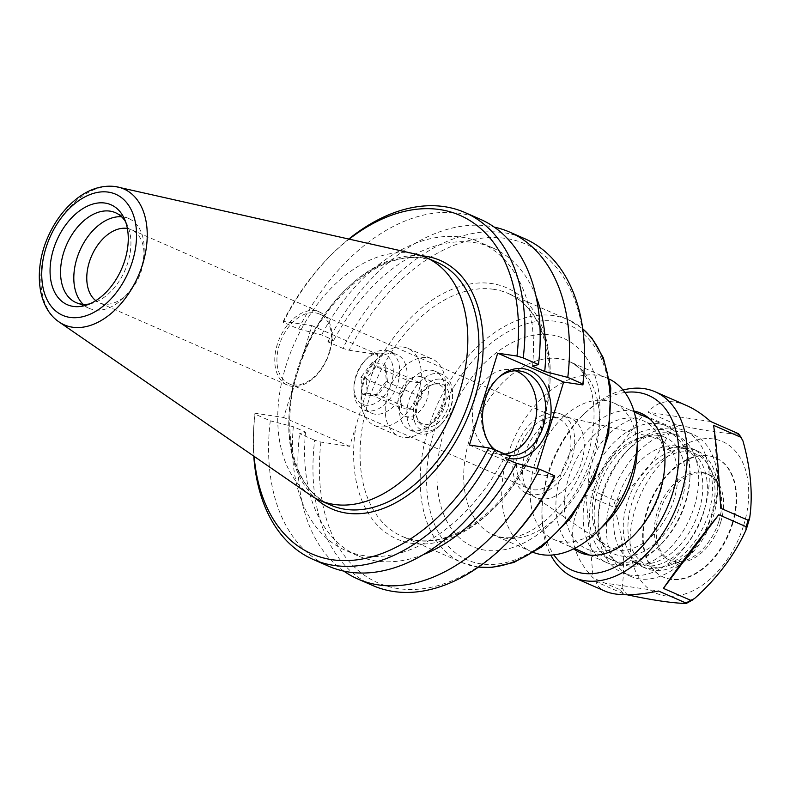 <?xml version="1.0" encoding="UTF-8"?>
<svg xmlns="http://www.w3.org/2000/svg" width="790" height="790" viewBox="0 0 790 790"><rect width="100%" height="100%" fill="white"/><g stroke="black" fill="none" stroke-linecap="round" stroke-linejoin="round"><path stroke-width="0.59" stroke-dasharray="3.95 2.96" d="M372.86 585.568A189.333 122.934 113.6 0 1 314.667 440.247L320.918 442.084L349.634 446.35L377.897 354.503L349.17 350.247L342.919 348.4A189.333 122.934 113.6 0 1 524.659 238.659M329.104 352.547A38.019 24.688 113.6 0 1 288.943 383.683A38.019 24.688 113.6 0 1 279.265 345.151A38.019 24.688 113.6 0 1 319.427 314.025A38.019 24.688 113.6 0 1 329.104 352.547M518.823 449.984A38.019 24.688 -66.4 0 0 528.5 488.506A38.019 24.688 -66.4 0 0 566.351 463.572A38.019 24.688 -66.4 0 0 558.974 418.848A38.019 24.688 -66.4 0 0 518.823 449.984M342.919 348.4L327.85 341.803L333.785 340.214L321.609 334.881L298.551 328.986L283.294 322.31L283.215 321.382L311.932 325.638L283.679 417.485L254.963 413.229L255.042 414.148L270.299 420.823L293.347 426.719L305.532 432.051L299.598 433.651L314.667 440.247M310.243 495.044A132.532 86.061 113.6 0 1 292.646 347.403A132.532 86.061 113.6 0 1 411.402 253.304A132.532 86.061 113.6 0 1 415.678 254.094M533.655 552.536A94.662 61.472 113.6 0 1 531.66 551.726A94.662 61.472 113.6 0 1 510.202 448.009A94.662 61.472 113.6 0 1 597.201 375.309A94.662 61.472 113.6 0 1 607.559 378.272A94.662 61.472 113.6 0 1 609.515 379.19M652.343 437.097A59.635 38.72 -66.4 0 0 638.281 438.411A59.635 38.72 -66.4 0 0 599.492 478.078A59.635 38.72 -66.4 0 0 596.677 533.477A59.635 38.72 -66.4 0 0 606.977 545.969A59.635 38.72 -66.4 0 0 670.433 509.115A59.635 38.72 -66.4 0 0 654.436 437.502A59.635 38.72 -66.4 0 0 652.343 437.097M658.317 435.428A63.615 41.307 -66.4 0 0 643.307 436.831A63.615 41.307 -66.4 0 0 601.931 479.145A63.615 41.307 -66.4 0 0 598.929 538.247A63.615 41.307 -66.4 0 0 672.744 521.904A63.615 41.307 -66.4 0 0 658.317 435.428M565.926 416.982A43.164 28.025 -66.4 0 0 527.207 447.723A43.164 28.025 -66.4 0 0 533.082 495.794A43.164 28.025 -66.4 0 0 536.035 497.424A43.164 28.025 -66.4 0 0 579.021 469.112A43.164 28.025 -66.4 0 0 570.647 418.335A43.164 28.025 -66.4 0 0 567.437 417.268A43.164 28.025 -66.4 0 0 565.926 416.982M556.318 412.775A43.164 28.025 -66.4 0 0 516.65 445.935A43.164 28.025 -66.4 0 0 526.436 493.227A43.164 28.025 -66.4 0 0 569.412 464.915A43.164 28.025 -66.4 0 0 561.048 414.128A43.164 28.025 -66.4 0 0 556.318 412.775M605.93 523.247A74.537 48.397 113.6 0 1 553.75 539.422A74.537 48.397 113.6 0 1 536.854 457.756A74.537 48.397 113.6 0 1 605.357 400.51A74.537 48.397 113.6 0 1 613.514 402.841A74.537 48.397 113.6 0 1 637.046 452.147M658.327 423.697A74.537 48.397 113.6 0 1 666.483 426.027A74.537 48.397 113.6 0 1 690.025 475.323A74.537 48.397 113.6 0 1 658.909 546.433A74.537 48.397 113.6 0 1 606.72 562.599A74.537 48.397 113.6 0 1 589.824 480.942A74.537 48.397 113.6 0 1 658.327 423.697M660.173 429.385A69.994 45.455 113.6 0 1 689.927 477.871A69.994 45.455 113.6 0 1 660.717 544.646A69.994 45.455 113.6 0 1 589.557 516.798A69.994 45.455 113.6 0 1 660.173 429.385M584.343 366.432A184.791 119.991 -66.4 0 0 499.191 237.711A184.791 119.991 -66.4 0 0 349.17 350.247M311.932 325.638L377.897 354.503M537.022 468.589L535.393 473.891L554.679 476.755M320.918 442.084A184.791 119.991 -66.4 0 0 372.041 579.959A184.791 119.991 -66.4 0 0 507.21 542.71M349.634 446.35L283.679 417.485M255.042 414.148A189.333 122.934 -66.4 0 0 253.462 434.253A189.333 122.934 -66.4 0 0 253.788 456.136M254.123 456.373A184.791 119.991 113.6 0 1 253.55 431.705A184.791 119.991 113.6 0 1 254.963 413.229M283.215 321.382A184.791 119.991 113.6 0 1 330.684 255.437A184.791 119.991 113.6 0 1 349.19 239.123M348.795 239.034A189.333 122.934 -66.4 0 0 332.491 253.639A189.333 122.934 -66.4 0 0 283.294 322.31M329.549 352.38A39.915 25.912 -66.4 0 0 319.387 311.941A39.915 25.912 -66.4 0 0 279.65 338.11A39.915 25.912 -66.4 0 0 287.392 385.066A39.915 25.912 -66.4 0 0 329.549 352.38M127.378 228.478A39.915 25.912 113.6 0 1 131.387 229.673A39.915 25.912 113.6 0 1 143.987 256.069A39.915 25.912 113.6 0 1 141.548 270.111A39.915 25.912 113.6 0 1 127.328 294.137A39.915 25.912 113.6 0 1 99.382 302.797A39.915 25.912 113.6 0 1 95.797 300.664M83.207 304.328A49.079 31.867 -66.4 0 0 89.329 308.396A49.079 31.867 -66.4 0 0 123.684 297.751A49.079 31.867 -66.4 0 0 141.163 268.215A49.079 31.867 -66.4 0 0 144.165 250.944A49.079 31.867 -66.4 0 0 128.671 218.484A49.079 31.867 -66.4 0 0 121.532 216.756M89.675 303.903A49.079 31.867 -66.4 0 0 93.013 303.054A49.079 31.867 -66.4 0 0 127.911 262.408A49.079 31.867 -66.4 0 0 127.249 224.814A49.079 31.867 -66.4 0 0 125.61 221.793M515.297 370.777A42.64 31.936 98.4 0 0 510.844 369.671A42.64 31.936 98.4 0 0 473.003 407.166A42.64 31.936 98.4 0 0 498.332 454.023A42.64 31.936 98.4 0 0 504.919 454.092M509.185 458.447A45.445 34.029 -81.6 0 1 493.454 449.283M498.806 377.294A42.64 31.936 98.4 0 0 497.749 378.173A42.64 31.936 98.4 0 0 488.269 442.084A42.64 31.936 98.4 0 0 489.03 443.229M494.965 449.737A42.64 31.936 98.4 0 0 507.368 455.366A42.64 31.936 98.4 0 0 508.039 455.455M327.85 341.803A189.333 122.934 113.6 0 1 494.293 227.125M343.778 571.091A189.333 122.934 113.6 0 1 299.598 433.651M536.114 296.576A168.053 109.119 -66.4 0 0 492.496 247.813A168.053 109.119 -66.4 0 0 333.785 340.214M480.29 219.245A189.333 122.934 -66.4 0 0 298.551 328.986M532.539 366.165A168.053 109.119 -66.4 0 0 480.32 242.491A168.053 109.119 -66.4 0 0 321.609 334.881M469.428 445.037L535.393 473.891M508.464 459.839L504.287 458.003L510.221 456.413M305.532 432.051A168.053 109.119 -66.4 0 0 357.751 555.735A168.053 109.119 -66.4 0 0 423.163 554.679M293.347 426.719A168.053 109.119 -66.4 0 0 345.576 550.403A168.053 109.119 -66.4 0 0 504.287 458.003M270.299 420.823A189.333 122.934 -66.4 0 0 328.482 566.154M640.177 563.705A62.104 40.33 113.6 0 1 633.373 561.759A62.104 40.33 113.6 0 1 616.338 503.191A62.104 40.33 113.6 0 1 662.543 447.14A62.104 40.33 113.6 0 1 683.172 447.96A62.104 40.33 113.6 0 1 697.254 516.008A62.104 40.33 113.6 0 1 640.177 563.705M667.106 449.135L672.053 451.307A62.104 40.33 -66.4 0 0 627.082 502.983A62.104 40.33 -66.4 0 0 637.718 562.914L632.77 560.752A62.104 40.33 -66.4 0 0 637.945 563.754A62.104 40.33 -66.4 0 0 699.792 523.029A62.104 40.33 -66.4 0 0 687.744 449.964A62.104 40.33 -66.4 0 0 667.106 449.135A64.109 41.623 -66.4 0 1 692.218 448.681A64.109 41.623 -66.4 0 1 704.65 524.096A64.109 41.623 -66.4 0 1 640.818 566.134A64.109 41.623 -66.4 0 1 632.77 560.752M637.718 562.914A64.109 41.623 -66.4 0 0 645.766 568.296A64.109 41.623 -66.4 0 0 709.598 526.259A64.109 41.623 -66.4 0 0 697.165 450.843A64.109 41.623 -66.4 0 0 672.053 451.307M696.869 454.428A60.731 39.431 -66.4 0 0 630.548 507.605A60.731 39.431 -66.4 0 0 668.093 565.768A60.731 39.431 -66.4 0 0 711.267 515.475A60.731 39.431 -66.4 0 0 710.457 468.954A60.731 39.431 -66.4 0 0 696.869 454.428M720.757 508.256L713.568 425.336M622.026 587.869C625.443 564.583 623.211 538.829 615.331 510.607L613.287 506.992L585.943 495.024C566.084 523.997 568.474 551.637 593.132 577.944L620.476 589.913L622.026 587.869A99.886 64.859 -66.4 0 0 627.29 594.821L623.35 593.715L596.006 581.746C597.25 585.913 600.4 589.113 605.476 591.345M596.006 581.746L658.544 591.029M585.943 495.024L593.132 577.944M643.287 414.918C607.174 425.84 588.728 450.389 587.938 488.566L615.282 500.524L618.965 498.806C641.796 478.394 658.988 455.524 670.542 430.185L670.631 426.876L643.287 414.918L587.938 488.566M686.757 405.606C670.187 398.614 657.32 400.836 648.156 412.262L675.499 424.22L679.43 425.326C704.492 430.678 723.917 433.562 737.702 433.967L738.038 433.503M623.034 390.053A101.377 65.827 -66.4 0 0 584.254 413.792A101.377 65.827 -66.4 0 0 541.94 510.498A101.377 65.827 -66.4 0 0 550.808 555.094M710.694 421.534L648.156 412.262M743.627 525.449A82.782 53.75 -66.4 0 0 683.133 445.461A82.782 53.75 -66.4 0 0 641.342 581.302A82.782 53.75 -66.4 0 0 743.627 525.449M732.073 523.74A65.145 42.305 -66.4 0 0 715.493 457.716A65.145 42.305 -66.4 0 0 650.614 500.445A65.145 42.305 -66.4 0 0 663.254 577.085A65.145 42.305 -66.4 0 0 732.073 523.74M624.93 392.472A95.412 61.956 -66.4 0 0 581.884 416.152A95.412 61.956 -66.4 0 0 542.058 507.16A95.412 61.956 -66.4 0 0 553.879 554.847M633.955 411.057A76.028 49.365 -66.4 0 0 565.206 463.068A76.028 49.365 -66.4 0 0 573.649 548.862M660.509 491.489A70.073 45.494 -66.4 0 0 664.795 466.831A70.073 45.494 -66.4 0 0 642.675 420.487A70.073 45.494 -66.4 0 0 572.908 466.436A70.073 45.494 -66.4 0 0 586.496 548.872A70.073 45.494 -66.4 0 0 635.545 533.675A70.073 45.494 -66.4 0 0 660.509 491.489M694.37 506.311A70.073 45.494 -66.4 0 0 676.536 435.3A70.073 45.494 -66.4 0 0 627.487 450.507A70.073 45.494 -66.4 0 0 598.237 517.341A70.073 45.494 -66.4 0 0 620.357 563.685A70.073 45.494 -66.4 0 0 694.37 506.311M704.453 509.303A77.519 50.333 -66.4 0 0 684.723 430.748A77.519 50.333 -66.4 0 0 630.45 447.565A77.519 50.333 -66.4 0 0 598.089 521.519A77.519 50.333 -66.4 0 0 622.56 572.789A77.519 50.333 -66.4 0 0 704.453 509.303M712.758 512.937A77.519 50.333 -66.4 0 0 693.028 434.382A77.519 50.333 -66.4 0 0 615.835 485.228A77.519 50.333 -66.4 0 0 630.874 576.424A77.519 50.333 -66.4 0 0 712.758 512.937M718.841 521.39A46.995 30.514 -66.4 0 0 718.209 485.396A46.995 30.514 -66.4 0 0 706.882 473.773A46.995 30.514 -66.4 0 0 660.085 504.593A46.995 30.514 -66.4 0 0 669.199 559.873A46.995 30.514 -66.4 0 0 685.434 560.308A46.995 30.514 -66.4 0 0 718.841 521.39M720.707 522.21A46.995 30.514 -66.4 0 0 708.749 474.593A46.995 30.514 -66.4 0 0 661.961 505.412A46.995 30.514 -66.4 0 0 671.075 560.693A46.995 30.514 -66.4 0 0 720.707 522.21M732.616 523.977A65.145 42.305 -66.4 0 0 716.026 457.953A65.145 42.305 -66.4 0 0 651.158 500.682A65.145 42.305 -66.4 0 0 663.798 577.322A65.145 42.305 -66.4 0 0 732.616 523.977M416.873 402.199A21.281 13.815 -66.4 0 0 417.16 418.493A21.281 13.815 -66.4 0 0 422.285 423.756A21.281 13.815 -66.4 0 0 443.476 409.803A21.281 13.815 -66.4 0 0 439.349 384.769A21.281 13.815 -66.4 0 0 432.002 384.572A21.281 13.815 -66.4 0 0 416.873 402.199M417.831 402.949A23.029 14.951 113.6 0 1 434.214 383.881A23.029 14.951 113.6 0 1 446.627 411.185A23.029 14.951 113.6 0 1 418.147 420.586A23.029 14.951 113.6 0 1 417.831 402.949M399.246 394.487A21.281 13.815 113.6 0 1 421.722 377.057A21.281 13.815 113.6 0 1 425.859 402.09A21.281 13.815 113.6 0 1 404.668 416.053A21.281 13.815 113.6 0 1 399.246 394.487M440.919 379.21A27.413 17.805 113.6 0 1 452.571 398.209A27.413 17.805 113.6 0 1 441.136 424.358A27.413 17.805 113.6 0 1 413.269 413.456A27.413 17.805 113.6 0 1 440.919 379.21M372.159 362.393L360.921 377.353L362.373 394.2L375.082 396.076L386.33 381.116L384.868 364.279L372.159 362.393L375.556 366.412L386.271 368.002L420.616 383.031L409.901 381.442L400.412 394.062L401.646 408.272L412.36 409.862L421.85 397.242L420.616 383.031M362.373 394.2L367.301 393.242L366.066 379.032L360.921 377.353M400.412 394.062L366.066 379.032L375.556 366.412L409.901 381.442M381.61 353.258A27.413 17.805 113.6 0 1 392.442 378.657A27.413 17.805 113.6 0 1 370.303 405.063A27.413 17.805 113.6 0 1 353.979 386.221A27.413 17.805 113.6 0 1 365.415 360.062A27.413 17.805 113.6 0 1 381.61 353.258M384.868 364.279L386.271 368.002L387.505 382.212L378.015 394.832L367.301 393.242L401.646 408.272M386.33 381.116L387.505 382.212L421.85 397.242M375.082 396.076L378.015 394.832L412.36 409.862M386.103 350.345A31.956 20.747 113.6 0 1 389.598 351.343A31.956 20.747 113.6 0 1 395.8 388.937A31.956 20.747 113.6 0 1 363.973 409.901A31.956 20.747 113.6 0 1 353.881 388.759A31.956 20.747 113.6 0 1 367.222 358.275A31.956 20.747 113.6 0 1 386.103 350.345M393.489 353.574A31.956 20.747 113.6 0 1 396.985 354.572A31.956 20.747 113.6 0 1 403.186 392.176A31.956 20.747 113.6 0 1 371.359 413.131A31.956 20.747 113.6 0 1 361.277 391.998A31.956 20.747 113.6 0 1 374.608 361.504A31.956 20.747 113.6 0 1 393.489 353.574M403.443 347.106A42.028 27.295 113.6 0 1 408.045 348.42A42.028 27.295 113.6 0 1 416.192 397.864A42.028 27.295 113.6 0 1 374.341 425.435A42.028 27.295 113.6 0 1 361.07 397.627A42.028 27.295 113.6 0 1 378.617 357.534A42.028 27.295 113.6 0 1 403.443 347.106M427.607 357.682A42.028 27.295 113.6 0 1 432.209 358.996A42.028 27.295 113.6 0 1 445.481 386.794A42.028 27.295 113.6 0 1 427.933 426.886A42.028 27.295 113.6 0 1 398.506 436.001A42.028 27.295 113.6 0 1 388.986 389.954A42.028 27.295 113.6 0 1 427.607 357.682M431.696 370.293A31.956 20.747 113.6 0 1 435.191 371.29A31.956 20.747 113.6 0 1 445.274 392.433A31.956 20.747 113.6 0 1 431.942 422.917A31.956 20.747 113.6 0 1 409.566 429.849A31.956 20.747 113.6 0 1 402.317 394.832A31.956 20.747 113.6 0 1 431.696 370.293M439.082 373.522A31.956 20.747 113.6 0 1 442.578 374.519A31.956 20.747 113.6 0 1 452.67 395.662A31.956 20.747 113.6 0 1 439.329 426.146A31.956 20.747 113.6 0 1 416.952 433.078A31.956 20.747 113.6 0 1 409.704 398.071A31.956 20.747 113.6 0 1 439.082 373.522M478.543 567.023A132.532 86.061 113.6 0 1 462.111 562.628A132.532 86.061 113.6 0 1 432.071 417.426A132.532 86.061 113.6 0 1 553.869 315.644A132.532 86.061 113.6 0 1 568.375 319.792A132.532 86.061 113.6 0 1 582.763 328.877M555.716 321.332A127.99 83.108 -66.4 0 0 427.104 492.447A127.99 83.108 -66.4 0 0 572.414 513.994A127.99 83.108 -66.4 0 0 555.716 321.332M493.72 289.318A132.532 86.061 -66.4 0 0 377.304 378.025A132.532 86.061 -66.4 0 0 401.962 536.301A132.532 86.061 -66.4 0 0 533.931 449.382A132.532 86.061 -66.4 0 0 508.227 293.465A132.532 86.061 -66.4 0 0 493.72 289.318M485.297 550.215A113.602 73.766 113.6 0 1 470.485 379.22A113.602 73.766 113.6 0 1 599.452 398.348A113.602 73.766 113.6 0 1 485.297 550.215M371.478 375.369A137.075 89.003 113.6 0 1 535.028 312.86A137.075 89.003 113.6 0 1 468.549 528.935A137.075 89.003 113.6 0 1 356.063 425.474M302.491 355.263A132.532 86.061 113.6 0 1 422.482 258.152A132.532 86.061 113.6 0 1 436.988 262.3C395.75 241.681 329.509 286.8 303.439 355.737C276.806 419.342 290.572 489.642 330.724 505.136A132.532 86.061 113.6 0 1 302.491 355.263M292.873 387.594A135.564 88.026 -66.4 0 0 315.427 498.223M421.534 255.753A135.564 88.026 -66.4 0 0 302.738 355.53M504.01 538.059A94.662 61.472 -66.4 0 0 591.009 465.35A94.662 61.472 -66.4 0 0 569.551 361.642A94.662 61.472 -66.4 0 0 559.192 358.68A94.662 61.472 -66.4 0 0 472.193 431.38A94.662 61.472 -66.4 0 0 493.651 535.097A94.662 61.472 -66.4 0 0 504.01 538.059M115.666 186.598A74.191 48.17 -66.4 0 0 49.178 239.281A74.191 48.17 -66.4 0 0 59.033 321.925M675.499 424.22A101.377 65.827 -66.4 0 0 670.631 426.876M615.282 500.524A101.377 65.827 -66.4 0 0 613.287 506.992M620.476 589.913A101.377 65.827 -66.4 0 0 623.35 593.715M742.956 440.919A99.886 64.859 -66.4 0 0 737.702 433.967M679.43 425.326A99.886 64.859 -66.4 0 0 670.542 430.185M618.965 498.806A99.886 64.859 -66.4 0 0 615.331 510.607M685.552 603.461A99.886 64.859 -66.4 0 0 694.44 598.603M746.017 529.991A99.886 64.859 -66.4 0 0 747.962 524.106A99.886 64.859 -66.4 0 0 749.651 518.181M478.414 567.121L462.111 562.628L401.962 536.301C424.042 545.485 448.532 540.824 475.442 522.338C522.072 490.432 555.785 413.921 547.934 357.791C543.401 325.016 530.169 303.577 508.227 293.465L568.375 319.792L582.734 328.709M288.943 383.683L528.5 488.506M319.427 314.025L558.974 418.848M607.559 378.272L569.551 361.642C590.476 371.32 598.553 401.448 591.582 439.635C581.45 494.076 534.514 543.5 501.265 537.259L493.651 535.097L531.66 551.726M596.677 533.477L598.929 538.247M638.281 438.411L643.307 436.831M533.082 495.794L606.977 545.969M567.437 417.268L654.436 437.502M570.647 418.335L561.048 414.128M536.035 497.424L526.436 493.227M553.75 539.422L574.439 548.477M589.458 555.044L606.72 562.599M613.514 402.841L634.202 411.896M649.222 418.473L666.483 426.027M689.927 477.871L690.025 475.323M660.717 544.646L658.909 546.433M253.55 431.705L253.462 434.253M330.684 255.437L332.491 253.639M319.387 311.941L131.387 229.673M287.392 385.066L99.382 302.797M143.987 256.069L144.165 250.944M127.328 294.137L123.684 297.751M127.249 224.814L124.168 218.287M93.013 303.054L86.13 305.216M128.671 218.484L115.419 212.678M89.329 308.396L76.067 302.6M488.269 442.084L489.78 444.454M497.749 378.173L499.882 376.346M498.332 454.023L507.368 455.366M510.844 369.671L519.879 371.014M492.496 247.813L480.32 242.491M357.751 555.735L345.576 550.403M633.373 561.759L637.945 563.754M683.172 447.96L687.744 449.964M697.165 450.843L692.218 448.681M645.766 568.296L640.818 566.134M542.058 507.16L541.94 510.498M581.884 416.152L584.254 413.792M664.795 466.831L664.913 463.493M635.545 533.675L633.175 536.025M676.536 435.3L642.675 420.487M620.357 563.685L586.496 548.872M598.237 517.341L598.089 521.519M627.487 450.507L630.45 447.565M693.028 434.382L684.723 430.748M630.874 576.424L622.56 572.789M718.209 485.396L710.457 468.954M685.434 560.308L668.093 565.768M708.749 474.593L706.882 473.773M671.075 560.693L669.199 559.873M716.026 457.953L715.493 457.716M663.798 577.322L663.254 577.085M417.16 418.493L418.147 420.586M432.002 384.572L434.214 383.881M404.668 416.053L422.285 423.756M421.722 377.057L439.349 384.769M353.979 386.221L353.881 388.759M365.415 360.062L367.222 358.275M363.973 409.901L371.359 413.131M389.598 351.343L396.985 354.572M361.277 391.998L361.07 397.627M374.608 361.504L378.617 357.534M374.341 425.435L398.506 436.001M408.045 348.42L432.209 358.996M445.274 392.433L445.481 386.794M431.942 422.917L427.933 426.886M409.566 429.849L416.952 433.078M435.191 371.29L442.578 374.519M452.571 398.209L452.67 395.662M441.136 424.358L439.329 426.146"/><path stroke-width="1.19" d="M59.033 321.925C36.676 306.974 33.476 267.928 48.664 235.39C55.596 220.301 64.889 208.125 76.541 198.863C89.142 189.037 102.068 184.929 115.32 186.539L415.678 254.094A132.532 86.061 113.6 0 1 425.909 257.451A132.532 86.061 113.6 0 1 451.613 413.368A132.532 86.061 113.6 0 1 319.644 500.287A132.532 86.061 113.6 0 1 310.243 495.044L59.033 321.925A74.191 48.17 -66.4 0 0 138.171 276.204A74.191 48.17 -66.4 0 0 118.056 187.052A74.191 48.17 -66.4 0 0 115.666 186.598M609.515 379.19A94.662 61.472 113.6 0 1 637.441 440.879A94.662 61.472 113.6 0 1 597.931 531.186A94.662 61.472 113.6 0 1 533.655 552.536M637.441 440.879L637.046 452.147A74.537 48.397 113.6 0 1 605.93 523.247L597.931 531.186M582.852 383.989L582.931 384.918A184.791 119.991 -66.4 0 0 584.343 366.432L584.432 363.884A189.333 122.934 113.6 0 1 582.852 383.989L567.773 377.393A189.333 122.934 113.6 0 0 509.589 232.062L524.659 238.659A189.333 122.934 113.6 0 1 584.432 363.884M582.931 384.918L563.645 382.054L537.022 468.589M505.403 544.498L507.21 542.71A184.791 119.991 -66.4 0 0 554.679 476.755L554.6 475.827A189.333 122.934 113.6 0 1 505.403 544.498A189.333 122.934 113.6 0 1 372.86 585.568L357.781 578.971A189.333 122.934 113.6 0 1 343.778 571.091M253.788 456.136A189.333 122.934 -66.4 0 0 313.235 559.478A189.333 122.934 -66.4 0 0 494.975 449.737L488.724 447.891A184.791 119.991 113.6 0 1 348.054 560.574A184.791 119.991 113.6 0 1 254.123 456.373M488.724 447.891L469.428 445.037L497.69 353.189L516.976 356.053L523.227 357.9A189.333 122.934 -66.4 0 0 465.034 212.569A189.333 122.934 -66.4 0 0 348.795 239.034M349.19 239.123A184.791 119.991 113.6 0 1 516.976 356.053M95.797 300.664A39.915 25.912 113.6 0 1 89.231 262.359A39.915 25.912 113.6 0 1 127.378 228.478M121.532 216.756A49.079 31.867 -66.4 0 0 79.81 250.667A49.079 31.867 -66.4 0 0 83.207 304.328M124.899 260.058A54.53 35.402 113.6 0 1 86.13 305.216A54.53 35.402 113.6 0 1 56.722 240.565A54.53 35.402 113.6 0 1 124.168 218.287A54.53 35.402 113.6 0 1 124.899 260.058M125.61 221.793A49.079 31.867 -66.4 0 0 115.419 212.678A49.079 31.867 -66.4 0 0 66.548 244.861A49.079 31.867 -66.4 0 0 76.067 302.6A49.079 31.867 -66.4 0 0 89.675 303.903M504.919 454.092A42.64 31.936 98.4 0 0 534.297 424.842A42.64 31.936 98.4 0 0 515.297 370.777M493.454 449.283A45.445 34.029 -81.6 0 1 489.78 444.454A45.445 34.029 -81.6 0 1 499.882 376.346A45.445 34.029 -81.6 0 1 539.58 377.413A45.445 34.029 -81.6 0 1 548.457 427.509A45.445 34.029 -81.6 0 1 509.185 458.447M508.039 455.455A42.64 31.936 98.4 0 0 543.332 426.185A42.64 31.936 98.4 0 0 519.879 371.014A42.64 31.936 98.4 0 0 498.806 377.294M489.03 443.229A42.64 31.936 98.4 0 0 494.965 449.737L510.221 456.413A189.333 122.934 -66.4 0 1 328.482 566.154L313.235 559.478M494.293 227.125A189.333 122.934 113.6 0 1 509.589 232.062M554.6 475.827L539.521 469.23A189.333 122.934 113.6 0 1 357.781 578.971M523.227 357.9L538.474 364.565L532.539 366.165L544.725 371.498A168.053 109.119 -66.4 0 0 536.114 296.576M544.725 371.498L567.773 377.393M538.474 364.565A189.333 122.934 -66.4 0 0 480.29 219.245L465.034 212.569M563.645 382.054L497.69 353.189M539.521 469.23L516.472 463.335L508.464 459.839M423.163 554.679A168.053 109.119 -66.4 0 0 516.472 463.335M749.651 518.181L748.1 520.225L720.757 508.256C718.624 469.655 716.224 442.015 713.568 425.336L740.911 437.305L742.956 440.919C750.826 469.142 753.058 494.896 749.651 518.181L746.382 529.112M663.412 588.372C677.524 567.812 695.97 543.263 718.762 514.725L746.106 526.683L746.017 529.991C734.473 555.331 717.281 578.201 694.44 598.603L690.756 600.331L663.412 588.372L718.762 514.725M746.372 529.112L746.017 529.991M550.808 555.094A101.377 65.827 -66.4 0 0 573.945 577.549L605.476 591.345C616.743 596.015 634.439 595.907 658.544 591.029L685.888 602.987L685.552 603.461C671.777 603.046 652.352 600.163 627.29 594.821L627.151 594.791M690.756 600.331A101.377 65.827 -66.4 0 1 685.888 602.987L685.552 603.461M737.702 433.967L738.038 433.503L710.694 421.534C702.429 414.296 694.45 408.993 686.757 405.606L655.226 391.81A101.377 65.827 -66.4 0 0 623.034 390.053M573.945 577.549A101.377 65.827 -66.4 0 0 681.029 494.53A101.377 65.827 -66.4 0 0 655.226 391.81M553.879 554.847A95.412 61.956 -66.4 0 0 616.575 566.341A95.412 61.956 -66.4 0 0 672.971 492.131A95.412 61.956 -66.4 0 0 624.93 392.472M573.649 548.862A76.028 49.365 -66.4 0 0 633.175 536.025A76.028 49.365 -66.4 0 0 660.262 490.254A76.028 49.365 -66.4 0 0 664.913 463.493A76.028 49.365 -66.4 0 0 633.955 411.057M582.763 328.877A132.532 86.061 113.6 0 1 594.08 475.708A132.532 86.061 113.6 0 1 478.543 567.023M315.427 498.223A135.564 88.026 -66.4 0 0 466.613 419.925A135.564 88.026 -66.4 0 0 421.534 255.753M425.909 257.451L436.988 262.3A132.532 86.061 113.6 0 1 462.693 418.216A132.532 86.061 113.6 0 1 330.724 505.136L319.644 500.287M108.428 192.138A66.093 42.917 113.6 0 1 117.048 291.638A66.093 42.917 113.6 0 1 42.008 280.509A66.093 42.917 113.6 0 1 108.428 192.138M740.911 437.305A101.377 65.827 -66.4 0 0 738.038 433.503M746.106 526.683A101.377 65.827 -66.4 0 0 747.143 523.464A101.377 65.827 -66.4 0 0 748.1 520.225M582.734 328.709L591.898 338.11L603.363 357.84L610.779 387.969L608.685 433.868L593.537 480.784L570.736 518.131L541.743 546.927L513.895 562.47L491.459 567.477L478.414 567.121M574.439 548.477L589.458 555.044M634.202 411.896L649.222 418.473M741.79 438.144L738.492 433.769M692.85 599.827L686.322 603.402"/></g></svg>
